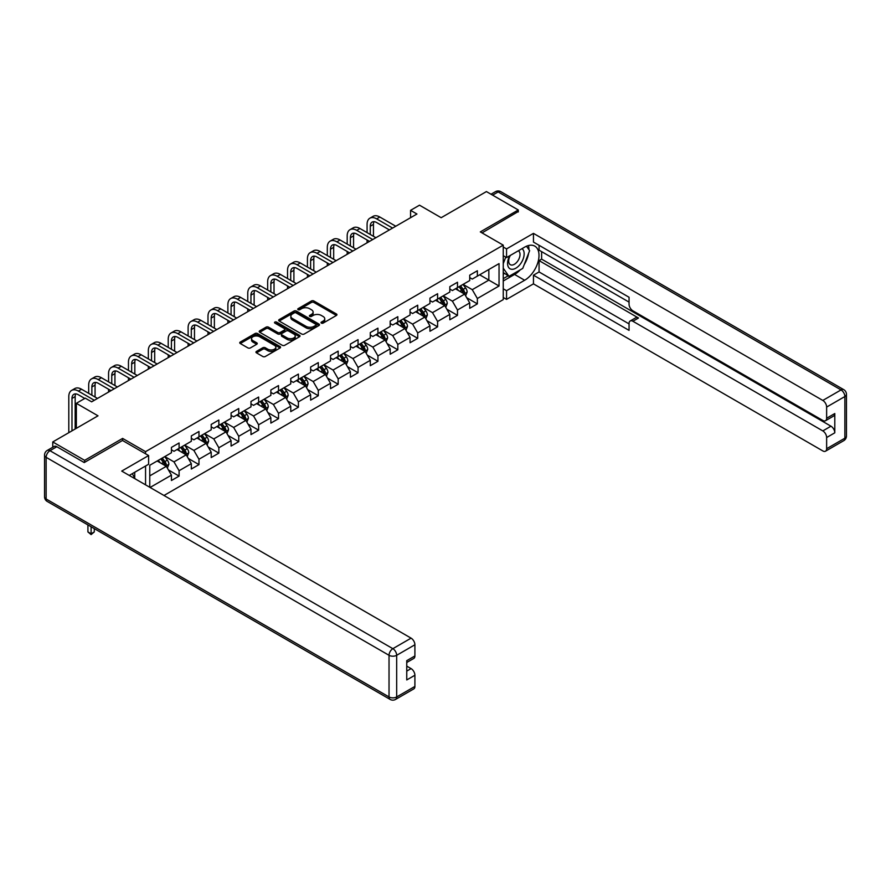 <?xml version="1.0" encoding="UTF-8"?>
<svg xmlns="http://www.w3.org/2000/svg" width="891" height="891" viewBox="0 0 891 891"><rect width="100%" height="100%" fill="white"/><g stroke="black" fill="none" stroke-linecap="round" stroke-linejoin="round"><path stroke-width="1.34" d="M321.384 323.11A1.236 0.713 0 0 0 323.132 323.11L336.43 315.436A1.771 1.025 0 0 0 336.943 314.712A1.771 1.025 0 0 0 336.43 313.988L313.899 300.991A1.771 1.025 0 0 0 311.405 300.991L298.106 308.665A1.236 0.713 0 0 0 299.855 309.678L301.581 308.676A5.658 3.274 0 0 1 309.589 308.676L311.46 309.767A5.658 3.274 0 0 1 313.12 312.073A5.658 3.274 0 0 1 311.46 314.389L309.745 315.381A1.236 0.713 0 0 0 311.494 316.394L313.22 315.403A5.658 3.274 0 0 1 321.228 315.403L323.099 316.483A5.658 3.274 0 0 1 324.758 318.789A5.658 3.274 0 0 1 323.099 321.105L321.384 322.096A1.236 0.713 0 0 0 321.384 323.11L321.384 322.096M256.474 351.41A1.771 1.025 0 0 0 255.951 352.134A1.771 1.025 0 0 0 256.474 352.858L262.789 356.5A1.771 1.025 0 0 0 265.295 356.5L280.064 347.98A1.771 1.025 0 0 0 280.576 347.256A1.771 1.025 0 0 0 280.064 346.532L257.532 333.535A1.771 1.025 0 0 0 255.038 333.535L240.269 342.055A1.771 1.025 0 0 0 239.746 342.779A1.771 1.025 0 0 0 240.269 343.503L247.898 347.902A1.771 1.025 0 0 0 250.404 347.902L256.719 344.26A1.771 1.025 0 0 0 257.243 343.536A1.771 1.025 0 0 0 256.719 342.812L252.933 340.629A4.733 2.729 0 0 1 251.552 338.691A4.733 2.729 0 0 1 254.47 336.174A4.733 2.729 0 0 1 259.637 336.765L274.461 345.318A4.733 2.729 0 0 1 275.842 347.256A4.733 2.729 0 0 1 272.924 349.784A4.733 2.729 0 0 1 267.768 349.183L265.295 347.757A1.771 1.025 0 0 0 262.789 347.757L256.474 351.41L256.474 352.858M518.284 211.958L518.284 209.975L486.419 191.576L441.168 217.705L419.494 205.186L410.573 210.343L416.943 214.018L91.639 401.83L85.269 398.154L76.348 403.311L76.348 428.326M122.613 440.544L122.613 438.417L84.634 460.346L52.758 441.947L98.01 415.819L76.348 403.311M122.613 438.417L145.556 451.659L503.248 245.148L503.248 299.61L163.977 495.485M518.284 209.975L480.305 231.905L503.248 245.148M301.704 334.036A1.771 1.025 0 0 0 304.21 334.036L318.967 325.516A1.771 1.025 0 0 0 319.49 324.792A1.771 1.025 0 0 0 318.967 324.068L296.447 311.059A1.771 1.025 0 0 0 293.952 311.059L279.184 319.591A1.771 1.025 0 0 0 278.66 320.315A1.771 1.025 0 0 0 279.184 321.027L301.704 334.036M275.364 323.377A1.236 0.713 0 0 1 276.622 323.556L299.487 336.753L284.752 345.274A1.771 1.025 0 0 1 282.247 345.274L259.726 332.265L266.041 328.645L266.041 327.175L259.726 330.817A1.771 1.025 0 0 0 259.203 331.541A1.771 1.025 0 0 0 259.726 332.265L259.726 330.817M266.041 328.645A1.771 1.025 0 0 1 268.547 328.645L268.547 327.175A1.771 1.025 0 0 0 266.041 327.175M268.547 327.175L277.68 332.443A1.771 1.025 0 0 0 280.186 332.443L284.374 330.026A1.771 1.025 0 0 0 284.897 329.302A1.771 1.025 0 0 0 284.374 328.579L274.862 323.088A1.236 0.713 0 0 1 276.622 322.085L299.51 335.294A1.771 1.025 0 0 1 300.033 336.018A1.771 1.025 0 0 1 299.51 336.742L299.51 335.294M52.758 447.249L52.758 441.947M84.634 460.346L84.634 462.329M145.556 484.849L145.556 466.004M145.556 453.797L145.556 451.659M168.444 469.947L179.091 476.095L179.091 470.715L191.32 463.654L191.32 469.022L198.971 464.612L198.971 459.244L211.212 452.171L211.212 457.551L218.852 453.129L218.852 447.761L231.092 440.689L231.092 446.068L238.743 441.646L238.743 436.278L250.984 429.217L250.984 434.585L258.624 430.164L258.624 424.795L270.864 417.734L270.864 423.102L278.515 418.692L278.515 413.313L290.756 406.251L290.756 411.62L298.396 407.209L298.396 401.83L310.636 394.769L310.636 400.137L318.287 395.727L318.287 390.358L330.516 383.286L330.516 388.665L338.168 384.244L338.168 378.875L350.408 371.803L350.408 377.183L358.059 372.761L358.059 367.393L370.288 360.332L370.288 365.7L377.94 361.289L377.94 355.91L390.18 348.849L390.18 354.217L397.82 349.807L397.82 344.427L410.06 337.366L410.06 342.734L417.712 338.324L417.712 332.956L429.952 325.883L429.952 331.263L437.592 326.841L437.592 321.473L449.832 314.4L449.832 319.78L457.484 315.358L457.484 309.99L469.724 302.929L469.724 308.297L477.364 303.876L477.364 298.507L499.038 286L499.038 263.625L488.836 269.516L488.836 280.108L499.038 286M179.091 476.095L171.44 480.505L171.44 475.137L150.089 487.466M149.766 487.277L149.766 465.269L171.44 452.762L171.44 447.393L179.091 442.972L179.091 448.351L191.32 441.279L191.32 435.911L198.971 431.489L198.971 436.868L211.212 429.796L211.212 424.428L218.852 420.017L218.852 425.386L231.092 418.325L231.092 412.945L238.743 408.535L238.743 413.903L250.984 406.842L250.984 401.462L258.624 397.052L258.624 402.42L270.864 395.359L270.864 389.991L278.515 385.569L278.515 390.937L290.756 383.876L290.756 378.508L298.396 374.086L298.396 379.466L310.636 372.393L310.636 367.025L318.287 362.604L318.287 367.983L330.516 360.911L330.516 355.542L338.168 351.132L338.168 356.5L350.408 349.439L350.408 344.06L358.059 339.649L358.059 345.017L370.288 337.956L370.288 332.577L377.94 328.166L377.94 333.535L390.18 326.474L390.18 321.105L397.82 316.684L397.82 322.063L410.06 314.991L410.06 309.623L417.712 305.201L417.712 310.58L429.952 303.508L429.952 298.14L437.592 293.729L437.592 299.098L449.832 292.036L449.832 286.657L457.484 282.247L457.484 287.615L469.724 280.554L469.724 275.174L477.364 270.764L477.364 276.132L499.038 263.625M177.042 449.521L186.219 454.822L173.99 461.883L164.813 456.593M171.44 449.821L173.99 451.291L179.091 448.351M173.99 461.883L179.091 470.715M186.219 454.822L191.32 463.654M196.933 438.038L206.111 443.339L193.87 450.412L184.693 445.11M191.32 438.339L193.87 439.809L198.971 436.868M193.87 450.412L198.971 459.244M206.111 443.339L211.212 452.171M216.814 426.566L225.991 431.857L213.762 438.929L204.585 433.627M211.212 426.856L213.762 428.326L218.852 425.386M213.762 438.929L218.852 447.761M225.991 431.857L231.092 440.689M236.705 415.083L245.883 420.385L233.642 427.446L224.465 422.145M231.092 415.373L233.642 416.843L238.743 413.903M233.642 427.446L238.743 436.278M245.883 420.385L250.984 429.217M256.586 403.601L265.763 408.902L253.534 415.963L244.346 410.662M250.984 403.89L253.534 405.372L258.624 402.42M253.534 415.963L258.624 424.795M265.763 408.902L270.864 417.734M276.477 392.118L285.655 397.419L273.414 404.481L264.237 399.19M270.864 392.419L273.414 393.889L278.515 390.937M273.414 404.481L278.515 413.313M285.655 397.419L290.756 406.251M296.358 380.635L305.535 385.937L293.295 393.009L284.118 387.708M290.756 380.936L293.295 382.406L298.396 379.466M293.295 393.009L298.396 401.83M305.535 385.937L310.636 394.769M316.249 369.164L325.427 374.454L313.186 381.526L304.009 376.225M310.636 369.453L313.186 370.923L318.287 367.983M313.186 381.526L318.287 390.358M325.427 374.454L330.516 383.286M336.13 357.681L345.307 362.982L333.067 370.043L323.89 364.742M330.516 357.97L333.067 359.441L338.168 356.5M333.067 370.043L338.168 378.875M345.307 362.982L350.408 371.803M356.01 346.198L365.199 351.5L352.959 358.561L343.781 353.259M350.408 346.488L352.959 347.969L358.059 345.017M352.959 358.561L358.059 367.393M365.199 351.5L370.288 360.332M375.902 334.715L385.079 340.017L372.839 347.078L363.662 341.776M370.288 335.016L372.839 336.486L377.94 333.535M372.839 347.078L377.94 355.91M385.079 340.017L390.18 348.849M395.782 323.233L404.96 328.534L392.731 335.595L383.553 330.305M390.18 323.533L392.731 325.003L397.82 322.063M392.731 335.595L397.82 344.427M404.96 328.534L410.06 337.366M415.674 311.75L424.851 317.051L412.611 324.124L403.434 318.822M410.06 312.05L412.611 313.521L417.712 310.58M412.611 324.124L417.712 332.956M424.851 317.051L429.952 325.883M435.554 300.278L444.732 305.568L432.503 312.641L423.325 307.339M429.952 300.568L432.503 302.038L437.592 299.098M432.503 312.641L437.592 321.473M444.732 305.568L449.832 314.4M455.446 288.795L464.623 294.097L452.383 301.158L443.206 295.857M449.832 289.085L452.383 290.555L457.484 287.615M452.383 301.158L457.484 309.99M464.623 294.097L469.724 302.929M479.659 274.807L488.836 280.108L472.263 289.675L463.086 284.374M469.724 277.602L472.263 279.083L477.364 276.132M472.263 289.675L477.364 298.507M410.573 210.343L410.573 217.705M149.766 475.872L166.339 466.305L157.161 461.003M166.339 466.305L171.44 475.137M466.728 297.739L477.364 303.876M446.837 309.222L457.484 315.358M426.956 320.693L437.592 326.841M407.064 332.176L417.712 338.324M387.184 343.659L397.82 349.807M367.292 355.141L377.94 361.289M347.412 366.624L358.059 372.761M327.52 378.096L338.168 384.244M307.64 389.579L318.287 395.727M287.76 401.061L298.396 407.209M267.868 412.544L278.515 418.692M247.988 424.027L258.624 430.164M228.096 435.51L238.743 441.646M208.216 446.981L218.852 453.129M188.324 458.464L198.971 464.612M321.874 323.288L323.099 322.575A5.658 3.274 0 0 0 324.758 320.27L324.758 318.789M313.12 312.073L313.12 313.543A5.658 3.274 0 0 1 311.46 315.86L310.235 316.561M336.397 315.447L313.899 302.461A1.771 1.025 0 0 0 311.405 302.461L298.596 309.845M318.945 325.527L296.447 312.541A1.771 1.025 0 0 0 293.952 312.541L279.206 321.05M315.837 325.293A1.236 0.713 0 0 0 315.837 324.279L296.068 312.875A1.236 0.713 0 0 0 294.32 312.875L292.504 313.922A5.658 3.274 0 0 0 290.845 316.227A5.658 3.274 0 0 0 292.504 318.544L306.025 326.34A5.658 3.274 0 0 0 314.033 326.34L315.837 325.293L315.837 326.763A1.236 0.713 0 0 0 316.205 326.262L316.205 324.792M290.845 316.227L290.845 317.697A5.658 3.274 0 0 0 292.504 320.014L292.504 318.544M315.837 326.763L314.033 327.81A5.658 3.274 0 0 1 306.025 327.81L292.504 320.014M268.547 328.645L277.68 333.913A1.771 1.025 0 0 0 280.186 333.913L284.374 331.497A1.771 1.025 0 0 0 284.897 330.773L284.897 329.302M287.158 337.923A4.733 2.729 0 0 0 292.315 338.513A4.733 2.729 0 0 0 295.244 335.985A4.733 2.729 0 0 0 293.852 334.058L288.628 331.04A1.771 1.025 0 0 0 286.122 331.04L281.935 333.457A1.771 1.025 0 0 0 281.411 334.181A1.771 1.025 0 0 0 281.935 334.905L287.158 337.923L287.158 339.393A4.733 2.729 0 0 0 292.315 339.983A4.733 2.729 0 0 0 295.244 337.455L295.244 335.985M281.411 334.181L281.411 335.651A1.771 1.025 0 0 0 281.935 336.375L281.935 334.905M287.158 339.393L281.935 336.375M275.842 347.256L275.842 348.726A4.733 2.729 0 0 1 272.924 351.254A4.733 2.729 0 0 1 267.768 350.664L265.295 349.227A1.771 1.025 0 0 0 262.789 349.227L256.497 352.869M251.552 338.691L251.552 340.162A4.733 2.729 0 0 0 252.933 342.099L252.933 340.629M256.719 342.812L256.719 344.26L252.933 342.099M280.064 346.532L280.064 347.98L257.532 335.005A1.771 1.025 0 0 0 255.038 335.005L240.292 343.514M465.625 295.834L467.14 292.014A4.778 2.762 -120 0 0 465.614 287.949L462.986 284.441M458.397 290.499L456.615 288.116M459.032 286.724L461.672 290.232A4.778 2.762 60 0 1 463.03 293.106C463.754 294.063 464.267 293.774 464.567 292.226A4.778 2.762 -120 0 0 463.197 289.352L460.569 285.833M459.366 286.523L462.284 290.421A2.439 1.403 60 0 1 462.73 291.157L464.567 292.226M367.081 232.629L367.081 224.387A13.521 7.807 60 0 1 369.876 218.195L373.062 216.357A13.521 7.807 60 0 1 379.822 217.025L395.782 226.236M369.876 218.195A13.521 7.807 60 0 1 376.637 218.863L392.597 228.074M389.412 229.923L376.637 222.538A9.01 5.201 -120 0 0 372.137 222.093A9.01 5.201 -120 0 0 370.266 226.225L370.266 234.467M374.02 221.681A9.01 5.201 -120 0 0 373.452 224.387L373.452 236.304M367.081 242.809L367.081 239.991M509.708 255.773A11.717 6.76 120 0 0 511.724 269.294A11.717 6.76 120 0 0 522.304 260.918A11.717 6.76 120 0 0 522.026 248.667M510.365 255.394A8.019 4.633 120 0 0 510.343 264.694A8.019 4.633 120 0 0 511.523 265.061A8.019 4.633 120 0 0 518.852 259.136A8.019 4.633 120 0 0 518.362 250.805A8.019 4.633 120 0 0 518.339 250.783M526.492 246.217L529.622 250.672L522.75 268.414L508.984 276.355L503.248 272.501M508.984 276.355L503.248 268.191M503.248 263.625L505.765 257.131M132.28 473.678L135.232 478.89M503.248 255.672L506.556 257.588L506.556 248.901L533.453 233.375L822.816 400.438L841.037 389.913L498.147 191.944L492.6 195.14M506.556 257.588L524.654 247.141A20.281 11.706 120 0 1 534.8 246.139A20.281 11.706 120 0 1 537.908 262.388A20.281 11.706 120 0 1 524.654 280.253L506.556 290.711L506.556 299.387L533.453 283.861L533.453 275.174L629.057 330.372L629.057 323.455A5.413 3.119 -120 0 1 630.182 320.983A5.413 3.119 -120 0 1 632.877 321.25L822.816 430.91L830.969 426.199A5.413 3.119 60 0 1 834.8 432.814L834.8 413.535A5.413 3.119 60 0 1 833.675 416.008L825.523 420.719A5.413 3.119 -120 0 0 826.636 418.247L826.636 407.064A5.413 3.119 -120 0 0 822.816 400.438M541.617 251.63L541.617 259.136L539.066 260.606L539.066 271.944L533.453 275.174M539.066 245.303L539.066 250.159L629.057 302.116M825.523 420.719A5.413 3.119 -120 0 1 822.816 420.452L632.877 310.803A5.413 3.119 -120 0 1 629.057 304.176L629.057 297.26L533.453 242.062L533.453 233.375M503.248 246.996L506.556 248.901M503.248 297.483L506.556 299.387M503.248 288.795L506.556 290.711M533.453 283.861L822.816 450.924A5.413 3.119 -120 0 0 825.523 451.191A5.413 3.119 -120 0 0 826.636 448.719L826.636 437.526A5.413 3.119 -120 0 0 822.816 430.91M518.284 211.523L482.02 232.896M539.066 260.606L638.491 318.009L632.877 321.25M541.617 259.136L830.969 426.199M539.066 271.944L629.057 323.901M630.182 320.983L635.784 317.742A5.413 3.119 60 0 1 638.491 318.009M503.248 280.988L514.586 274.439A20.281 11.706 120 0 0 520.21 269.873M524.231 264.571A20.281 11.706 120 0 0 528.597 253.311M528.931 249.68A20.281 11.706 120 0 0 528.43 245.548M503.248 278.638L508.093 275.842M503.248 274.228L504.261 273.637M56.846 446.725L49.963 450.701A5.413 3.119 -120 0 0 47.256 450.434L54.139 446.458A5.413 3.119 60 0 1 56.846 446.725L84.244 462.552L122.49 440.477L148.619 455.557L148.619 464.244L130.52 474.691A20.281 11.706 120 0 0 129.295 475.46M148.619 455.557L121.722 471.083L411.085 638.145A5.413 3.119 60 0 1 414.905 644.772L414.905 655.954A5.413 3.119 60 0 1 413.792 658.438L406.753 662.492M134.73 477.142L134.73 472.263M406.753 671.112L411.085 668.618A5.413 3.119 60 0 1 414.905 675.244L414.905 686.426A5.413 3.119 60 0 1 413.792 688.899L395.559 699.424A5.413 3.119 -120 0 0 396.673 696.951L414.905 686.426M414.905 655.954L406.753 660.665L406.753 679.944L414.905 675.244M411.085 668.618L406.753 666.112M445.745 307.317L447.26 303.497A4.778 2.762 -120 0 0 445.734 299.432L443.105 295.912M438.517 301.982L436.735 299.599M439.152 298.195L441.78 301.715A4.778 2.762 60 0 1 443.15 304.588C443.863 305.546 444.375 305.245 444.676 303.697A4.778 2.762 -120 0 0 443.317 300.824L440.677 297.316M439.486 298.006L442.404 301.904A2.439 1.403 60 0 1 442.849 302.639L444.676 303.697M425.853 318.8L427.368 314.98A4.778 2.762 -120 0 0 425.853 310.914L423.214 307.395M418.636 313.465L416.843 311.082M419.271 309.678L421.9 313.186A4.778 2.762 60 0 1 423.27 316.06C423.982 317.029 424.495 316.728 424.795 315.18A4.778 2.762 -120 0 0 423.425 312.307L420.797 308.798M419.594 309.489L422.512 313.387A2.439 1.403 60 0 1 422.958 314.122L424.795 315.18M347.189 244.112L347.189 235.859A13.521 7.807 60 0 1 349.996 229.678L353.181 227.84A13.521 7.807 60 0 1 359.942 228.508L375.902 237.719M349.996 229.678A13.521 7.807 60 0 1 356.756 230.346L372.716 239.556M369.531 241.394L356.756 234.021A9.01 5.201 -120 0 0 352.246 233.576A9.01 5.201 -120 0 0 350.386 237.708L350.386 245.949M354.128 233.164A9.01 5.201 -120 0 0 353.571 235.859L353.571 247.787M347.189 254.291L347.189 251.462M327.309 255.583L327.309 247.342A13.521 7.807 60 0 1 330.104 241.16L333.301 239.311A13.521 7.807 60 0 1 340.061 239.991L356.01 249.202M330.104 241.16A13.521 7.807 60 0 1 336.865 241.829L352.825 251.039M349.64 252.877L336.865 245.504A9.01 5.201 -120 0 0 332.365 245.058A9.01 5.201 -120 0 0 330.494 249.19L330.494 257.432M334.248 244.646A9.01 5.201 -120 0 0 333.68 247.342L333.68 259.27M327.309 265.774L327.309 262.945M405.973 330.283L407.488 326.462A4.778 2.762 -120 0 0 405.962 322.386L403.333 318.878M398.745 324.948L396.963 322.564M399.38 321.161L402.008 324.669A4.778 2.762 60 0 1 403.378 327.543C404.102 328.512 404.603 328.211 404.904 326.663A4.778 2.762 -120 0 0 403.545 323.789L400.905 320.281M399.714 320.972L402.632 324.87A2.439 1.403 60 0 1 403.077 325.605L404.904 326.663M386.081 341.765L387.607 337.945A4.778 2.762 -120 0 0 386.081 333.869L383.442 330.361M378.864 336.43L377.071 334.036M379.499 332.644L382.128 336.152A4.778 2.762 60 0 1 383.498 339.025C384.21 339.983 384.723 339.694 385.023 338.146A4.778 2.762 -120 0 0 383.653 335.272L381.025 331.753M379.833 332.454L382.751 336.341A2.439 1.403 60 0 1 383.186 337.088L385.023 338.146M366.201 353.237L367.716 349.417A4.778 2.762 -120 0 0 366.19 345.352L363.561 341.843M358.973 347.902L357.191 345.519M359.608 344.126L362.236 347.635A4.778 2.762 60 0 1 363.606 350.508C364.33 351.466 364.831 351.177 365.143 349.628A4.778 2.762 -120 0 0 363.773 346.755L361.145 343.235M359.942 343.926L362.86 347.824A2.439 1.403 60 0 1 363.305 348.57L365.143 349.628M307.428 267.066L307.428 258.824A13.521 7.807 60 0 1 310.224 252.632L313.409 250.794A13.521 7.807 60 0 1 320.17 251.462L336.13 260.684M310.224 252.632A13.521 7.807 60 0 1 316.984 253.311L332.944 262.522M329.759 264.36L316.984 256.987A9.01 5.201 -120 0 0 312.474 256.541A9.01 5.201 -120 0 0 310.614 260.662L310.614 268.904M314.367 256.129A9.01 5.201 -120 0 0 313.799 258.824L313.799 270.753M307.428 277.257L307.428 274.428M287.537 278.549L287.537 270.307A13.521 7.807 60 0 1 290.343 264.115L293.529 262.277A13.521 7.807 60 0 1 300.289 262.945L316.249 272.156M290.343 264.115A13.521 7.807 60 0 1 297.104 264.783L313.053 274.005M309.868 275.842L297.104 268.469A9.01 5.201 -120 0 0 292.593 268.024A9.01 5.201 -120 0 0 290.722 272.145L290.722 280.387M294.475 267.601A9.01 5.201 -120 0 0 293.907 270.307L293.907 282.224M287.537 288.74L287.537 285.911M267.656 290.032L267.656 281.79A13.521 7.807 60 0 1 270.452 275.597L273.637 273.76A13.521 7.807 60 0 1 280.398 274.428L296.358 283.639M270.452 275.597A13.521 7.807 60 0 1 277.212 276.266L293.172 285.476M289.987 287.325L277.212 279.952A9.01 5.201 -120 0 0 272.702 279.496A9.01 5.201 -120 0 0 270.842 283.628L270.842 291.869M274.595 279.083A9.01 5.201 -120 0 0 274.027 281.79L274.027 293.707M267.656 300.211L267.656 297.394M346.321 364.72L347.835 360.9A4.778 2.762 -120 0 0 346.309 356.834L343.681 353.326M339.092 359.385L337.299 357.001M339.727 355.598L342.356 359.118A4.778 2.762 60 0 1 343.726 361.991C344.438 362.949 344.951 362.659 345.251 361.1A4.778 2.762 -120 0 0 343.881 358.227L341.253 354.718M340.061 355.409L342.979 359.307A2.439 1.403 60 0 1 343.414 360.042L345.251 361.1M247.765 301.514L247.765 293.273A13.521 7.807 60 0 1 250.571 287.08L253.757 285.243A13.521 7.807 60 0 1 260.517 285.911L276.477 295.121M250.571 287.08A13.521 7.807 60 0 1 257.332 287.748L273.292 296.959M270.096 298.797L257.332 291.424A9.01 5.201 -120 0 0 252.821 290.978A9.01 5.201 -120 0 0 250.95 295.11L250.95 303.352M254.703 290.566A9.01 5.201 -120 0 0 254.135 293.273L254.135 305.19M247.765 311.694L247.765 308.865M326.429 376.202L327.944 372.382A4.778 2.762 -120 0 0 326.418 368.317L323.789 364.798M319.201 370.868L317.419 368.484M319.836 367.081L322.475 370.6A4.778 2.762 60 0 1 323.834 373.474C324.558 374.432 325.07 374.131 325.371 372.583A4.778 2.762 -120 0 0 324.001 369.709L321.373 366.201M320.17 366.892L323.088 370.79A2.439 1.403 60 0 1 323.533 371.525L325.371 372.583M227.884 312.986L227.884 304.744A13.521 7.807 60 0 1 230.68 298.563L233.865 296.714A13.521 7.807 60 0 1 240.626 297.394L256.586 306.604M230.68 298.563A13.521 7.807 60 0 1 237.44 299.231L253.4 308.442M250.215 310.28L237.44 302.907A9.01 5.201 -120 0 0 232.941 302.461A9.01 5.201 -120 0 0 231.07 306.593L231.07 314.835M234.823 302.049A9.01 5.201 -120 0 0 234.255 304.744L234.255 316.673M227.884 323.177L227.884 320.348M306.549 387.685L308.063 383.865A4.778 2.762 -120 0 0 306.537 379.8L303.909 376.28M299.32 382.35L297.527 379.967M299.955 378.564L302.584 382.072A4.778 2.762 60 0 1 303.954 384.945C304.666 385.914 305.179 385.614 305.479 384.066A4.778 2.762 -120 0 0 304.109 381.192L301.481 377.684M300.289 378.374L303.207 382.272A2.439 1.403 60 0 1 303.642 383.007L305.479 384.066M207.993 324.469L207.993 316.227A13.521 7.807 60 0 1 210.799 310.046L213.985 308.197A13.521 7.807 60 0 1 220.745 308.865L236.705 318.087M210.799 310.046A13.521 7.807 60 0 1 217.56 310.714L233.52 319.925M230.335 321.762L217.56 314.389A9.01 5.201 -120 0 0 213.049 313.944A9.01 5.201 -120 0 0 211.178 318.065L211.178 326.306M214.931 313.532A9.01 5.201 -120 0 0 214.375 316.227L214.375 328.155M207.993 334.66L207.993 331.831M286.657 399.168L288.172 395.348A4.778 2.762 -120 0 0 286.646 391.272L284.017 387.763M279.429 393.833L277.647 391.439M280.064 390.046L282.703 393.555A4.778 2.762 60 0 1 284.062 396.428C284.786 397.386 285.298 397.096 285.599 395.548A4.778 2.762 -120 0 0 284.229 392.675L281.601 389.167M280.398 389.857L283.316 393.744A2.439 1.403 60 0 1 283.761 394.49L285.599 395.548M188.112 335.952L188.112 327.71A13.521 7.807 60 0 1 190.908 321.517L194.093 319.68A13.521 7.807 60 0 1 200.854 320.348L216.814 329.57M190.908 321.517A13.521 7.807 60 0 1 197.668 322.186L213.628 331.407M210.443 333.245L197.668 325.872A9.01 5.201 -120 0 0 193.169 325.427A9.01 5.201 -120 0 0 191.298 329.547L191.298 337.789M195.051 325.003A9.01 5.201 -120 0 0 194.483 327.71L194.483 339.638M188.112 346.142L188.112 343.313M266.777 410.64L268.291 406.819A4.778 2.762 -120 0 0 266.765 402.754L264.137 399.246M259.548 405.305L257.755 402.921M260.183 401.529L262.812 405.037A4.778 2.762 60 0 1 264.181 407.911C264.894 408.869 265.407 408.579 265.707 407.031A4.778 2.762 -120 0 0 264.349 404.158L261.709 400.638M260.517 401.329L263.435 405.227A2.439 1.403 60 0 1 263.881 405.973L265.707 407.031M168.221 347.434L168.221 339.193A13.521 7.807 60 0 1 171.027 333L174.213 331.162A13.521 7.807 60 0 1 180.973 331.831L196.933 341.041M171.027 333A13.521 7.807 60 0 1 177.788 333.668L193.748 342.89M190.563 344.728L177.788 337.355A9.01 5.201 -120 0 0 173.277 336.909A9.01 5.201 -120 0 0 171.417 341.03L171.417 349.272M175.159 336.486A9.01 5.201 -120 0 0 174.603 339.193L174.603 351.11M168.221 357.614L168.221 354.796M246.885 422.122L248.4 418.302A4.778 2.762 -120 0 0 246.885 414.237L244.245 410.729M239.668 416.788L237.875 414.404M240.292 413.012L242.931 416.52A4.778 2.762 60 0 1 244.29 419.394C245.014 420.352 245.526 420.062 245.827 418.514A4.778 2.762 -120 0 0 244.457 415.64L241.829 412.121M240.626 412.811L243.544 416.71A2.439 1.403 60 0 1 243.989 417.445L245.827 418.514M148.34 358.917L148.34 350.675A13.521 7.807 60 0 1 151.136 344.483L154.332 342.645A13.521 7.807 60 0 1 161.082 343.313L177.042 352.524M151.136 344.483A13.521 7.807 60 0 1 157.896 345.151L173.856 354.362M170.671 356.211L157.896 348.827A9.01 5.201 -120 0 0 153.397 348.381A9.01 5.201 -120 0 0 151.526 352.513L151.526 360.755M155.279 347.969A9.01 5.201 -120 0 0 154.711 350.675L154.711 362.592M148.34 369.097L148.34 366.279M227.005 433.605L228.519 429.785A4.778 2.762 -120 0 0 226.993 425.72L224.365 422.211M219.776 428.27L217.994 425.887M220.411 424.484L223.04 428.003A4.778 2.762 60 0 1 224.409 430.876C225.133 431.834 225.635 431.534 225.935 429.985A4.778 2.762 -120 0 0 224.577 427.112L221.937 423.604M220.745 424.294L223.663 428.192A2.439 1.403 60 0 1 224.109 428.927L225.935 429.985M128.46 370.4L128.46 362.158A13.521 7.807 60 0 1 131.255 355.966L134.441 354.128A13.521 7.807 60 0 1 141.201 354.796L157.161 364.007M131.255 355.966A13.521 7.807 60 0 1 138.016 356.634L153.976 365.845M150.791 367.682L138.016 360.309A9.01 5.201 -120 0 0 133.505 359.864A9.01 5.201 -120 0 0 131.645 363.996L131.645 372.238M135.387 359.452A9.01 5.201 -120 0 0 134.831 362.158L134.831 374.075M128.46 380.58L128.46 377.751M207.113 445.088L208.628 441.268A4.778 2.762 -120 0 0 207.113 437.203L204.473 433.683M199.896 439.753L198.103 437.37M200.531 435.966L203.159 439.486A4.778 2.762 60 0 1 204.529 442.348C205.242 443.317 205.754 443.016 206.055 441.468A4.778 2.762 -120 0 0 204.685 438.595L202.057 435.086M200.854 435.777L203.783 439.675A2.439 1.403 60 0 1 204.217 440.41L206.055 441.468M108.568 381.871L108.568 373.63A13.521 7.807 60 0 1 111.364 367.448L114.56 365.6A13.521 7.807 60 0 1 121.321 366.279L137.281 375.49M111.364 367.448A13.521 7.807 60 0 1 118.124 368.117L134.084 377.327M130.899 379.165L118.124 371.792A9.01 5.201 -120 0 0 113.625 371.347A9.01 5.201 -120 0 0 111.754 375.479L111.754 383.72M115.507 370.934A9.01 5.201 -120 0 0 114.939 373.63L114.939 385.558M108.568 392.062L108.568 389.233M187.233 456.571L188.747 452.751A4.778 2.762 -120 0 0 187.221 448.674L184.593 445.166M180.004 451.236L178.222 448.852M180.639 447.449L183.268 450.957A4.778 2.762 60 0 1 184.637 453.831C185.361 454.8 185.863 454.499 186.163 452.951A4.778 2.762 -120 0 0 184.805 450.078L182.165 446.569M180.973 447.26L183.891 451.158A2.439 1.403 60 0 1 184.337 451.893L186.163 452.951M88.688 393.354L88.688 385.112A13.521 7.807 60 0 1 91.483 378.92L94.669 377.082A13.521 7.807 60 0 1 101.429 377.751L117.389 386.972M91.483 378.92A13.521 7.807 60 0 1 98.244 379.599L114.204 388.81M111.019 390.648L98.244 383.275A9.01 5.201 -120 0 0 93.733 382.829A9.01 5.201 -120 0 0 91.873 386.95L91.873 395.192M95.627 382.417A9.01 5.201 -120 0 0 95.059 385.112L95.059 397.041M167.341 468.053L168.867 464.233A4.778 2.762 -120 0 0 167.341 460.157L164.701 456.649M160.124 462.719L158.331 460.324M160.759 458.932L163.387 462.44A4.778 2.762 60 0 1 164.757 465.314C165.47 466.271 165.982 465.982 166.283 464.434A4.778 2.762 -120 0 0 164.913 461.56L162.285 458.052M161.093 458.742L164.011 462.629A2.439 1.403 60 0 1 164.445 463.376L166.283 464.434M91.105 526.77L91.105 533.776L94.29 531.938L94.29 528.608M94.29 531.938L91.105 534.589L87.919 531.938L87.919 524.933M87.919 531.938L91.105 533.776L91.105 534.589M68.796 432.681L68.796 396.595A13.521 7.807 60 0 1 71.603 390.403L74.788 388.565A13.521 7.807 60 0 1 81.549 389.233L97.509 398.444M71.603 390.403A13.521 7.807 60 0 1 78.363 391.071L94.312 400.293M84.756 398.444L78.363 394.758A9.01 5.201 -120 0 0 73.853 394.312A9.01 5.201 -120 0 0 71.982 398.433L71.982 430.843M75.735 393.889A9.01 5.201 -120 0 0 75.167 396.595L75.167 429.005M323.099 322.575L323.099 321.105M309.745 316.394L309.745 315.381M311.46 315.86L311.46 314.389M298.106 309.678L298.106 308.665M311.405 302.461L311.405 300.991M313.899 302.461L313.899 300.991M336.43 315.436L336.43 313.988M279.184 321.027L279.184 319.591M293.952 312.541L293.952 311.059M296.447 312.541L296.447 311.059M318.967 325.516L318.967 324.068M306.025 327.81L306.025 326.34M314.033 327.81L314.033 326.34M277.68 333.913L277.68 332.443M280.186 333.913L280.186 332.443M284.374 331.497L284.374 330.026M276.622 323.556L276.622 322.085M262.789 349.227L262.789 347.757M265.295 349.227L265.295 347.757M267.768 350.664L267.768 349.183M240.269 343.503L240.269 342.055M255.038 335.005L255.038 333.535M257.532 335.005L257.532 333.535M464.144 293.818L467.118 292.114M463.197 289.352L465.614 287.949M459.801 291.312L461.672 290.232M379.822 217.025L376.637 218.863M373.452 224.387L370.266 226.225M826.636 418.247L834.8 413.535M834.8 432.814L826.636 437.526M826.636 448.719L844.868 438.194L844.868 396.54L826.636 407.064M514.586 274.439L524.654 280.253M844.868 438.194A5.413 3.119 60 0 1 843.744 440.666A5.413 5.413 0 0 0 846.45 435.989A5.413 3.119 180 0 1 844.868 438.194M844.868 396.54A5.413 3.119 0 0 0 846.45 394.323A5.413 5.413 0 0 0 843.744 389.645A5.413 3.119 -60 0 0 841.037 389.913A5.413 3.119 60 0 1 844.868 396.54M491.019 194.227L495.441 191.676A5.413 3.119 60 0 1 498.147 191.944A5.413 3.119 -60 0 1 500.853 191.676L843.744 389.645M47.256 450.434A5.413 5.413 0 0 0 44.55 455.112A5.413 3.119 180 0 0 46.132 457.328A5.413 3.119 -60 0 1 49.963 450.701L392.853 648.67A5.413 3.119 -60 0 0 389.033 655.297L46.132 457.328L46.132 498.982L389.033 696.951L389.033 655.297A5.413 3.119 -0 0 0 396.673 655.297L396.673 696.951A5.413 3.119 180 0 1 389.033 696.951A5.413 3.119 -60 0 0 390.147 699.424A5.413 5.413 0 0 0 395.559 699.424M414.905 644.772L396.673 655.297A5.413 3.119 -120 0 0 392.853 648.67L411.085 638.145M47.256 501.455A5.413 3.119 -60 0 1 46.132 498.982A5.413 3.119 -0 0 1 44.55 496.777A5.413 5.413 0 0 0 47.256 501.455L390.147 699.424M444.264 305.301L447.226 303.586M443.317 300.824L445.734 299.432M439.909 302.795L441.78 301.715M424.383 316.784L427.346 315.069M423.425 312.307L425.853 310.914M420.029 314.267L421.9 313.186M359.942 228.508L356.756 230.346M353.571 235.859L350.386 237.708M340.061 239.991L336.865 241.829M333.68 247.342L330.494 249.19M404.492 328.267L407.454 326.551M403.545 323.789L405.962 322.386M400.148 325.75L402.008 324.669M384.611 339.738L387.574 338.034M383.653 335.272L386.081 333.869M380.257 337.232L382.128 336.152M364.72 351.221L367.682 349.517M363.773 346.755L366.19 345.352M360.376 348.715L362.236 347.635M320.17 251.462L316.984 253.311M313.799 258.824L310.614 260.662M300.289 262.945L297.104 264.783M293.907 270.307L290.722 272.145M280.398 274.428L277.212 276.266M274.027 281.79L270.842 283.628M344.839 362.704L347.802 360.989M343.881 358.227L346.309 356.834M340.485 360.198L342.356 359.118M260.517 285.911L257.332 287.748M254.135 293.273L250.95 295.11M324.948 374.187L327.91 372.471M324.001 369.709L326.418 368.317M320.604 371.67L322.475 370.6M240.626 297.394L237.44 299.231M234.255 304.744L231.07 306.593M305.067 385.669L308.03 383.954M304.109 381.192L306.537 379.8M300.712 383.152L302.584 382.072M220.745 308.865L217.56 310.714M214.375 316.227L211.178 318.065M285.176 397.152L288.138 395.437M284.229 392.675L286.646 391.272M280.832 394.635L282.703 393.555M200.854 320.348L197.668 322.186M194.483 327.71L191.298 329.547M265.295 408.624L268.258 406.92M264.349 404.158L266.765 402.754M260.94 406.118L262.812 405.037M180.973 331.831L177.788 333.668M174.603 339.193L171.417 341.03M245.404 420.106L248.377 418.402M244.457 415.64L246.885 414.237M241.06 417.601L242.931 416.52M161.082 343.313L157.896 345.151M154.711 350.675L151.526 352.513M225.523 431.589L228.486 429.874M224.577 427.112L226.993 425.72M221.18 429.083L223.04 428.003M141.201 354.796L138.016 356.634M134.831 362.158L131.645 363.996M205.643 443.072L208.605 441.357M204.685 438.595L207.113 437.203M201.288 440.555L203.159 439.486M121.321 366.279L118.124 368.117M114.939 373.63L111.754 375.479M185.751 454.555L188.714 452.84M184.805 450.078L187.221 448.674M181.408 452.038L183.268 450.957M101.429 377.751L98.244 379.599M95.059 385.112L91.873 386.95M165.871 466.026L168.833 464.322M164.913 461.56L167.341 460.157M161.516 463.52L163.387 462.44M81.549 389.233L78.363 391.071M75.167 396.595L71.982 398.433M825.523 451.191L843.744 440.666M846.45 435.989L846.45 394.323M500.853 191.676A5.413 5.413 0 0 0 495.441 191.676M44.55 455.112L44.55 496.777"/></g></svg>
